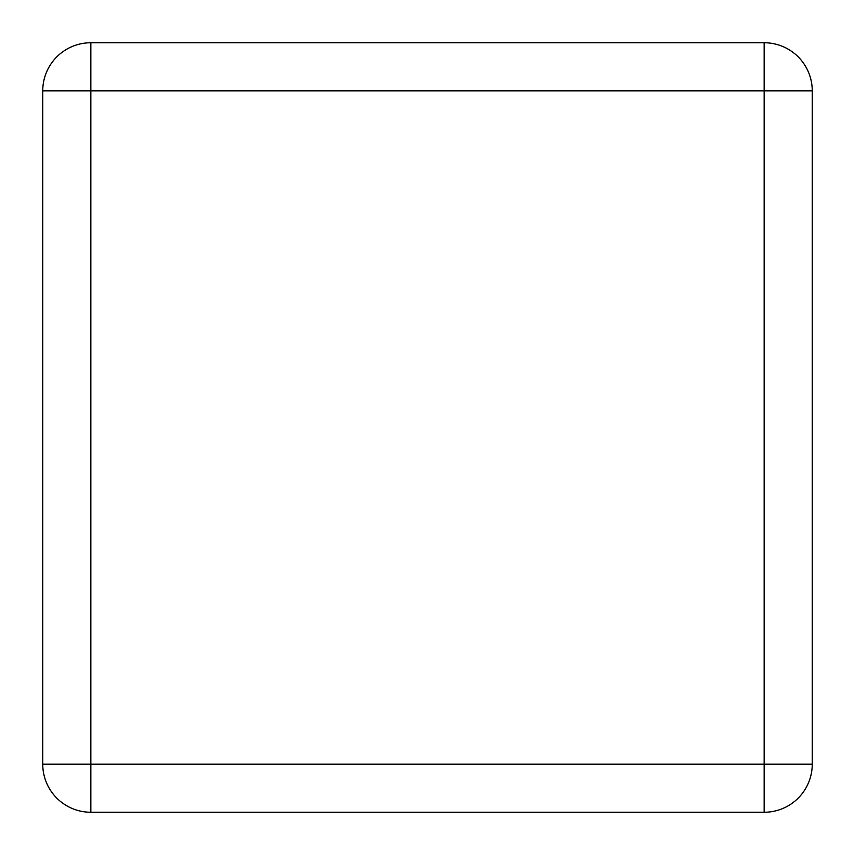 <?xml version="1.0" encoding="UTF-8"?>
<svg xmlns="http://www.w3.org/2000/svg" width="855" height="855" viewBox="0 0 855 855"><rect width="100%" height="100%" fill="white"/><g stroke="black" fill="none" stroke-linecap="round" stroke-linejoin="round"><path stroke-width="1.28" d="M812.25 90.844A48.094 48.094 0 0 0 764.156 42.75L90.844 42.75A48.094 48.094 0 0 0 42.75 90.844L42.75 764.156A48.094 48.094 0 0 0 90.844 812.25L764.156 812.25A48.094 48.094 0 0 0 812.25 764.156L812.25 90.844L764.156 90.844L764.156 812.25M764.156 42.75L764.156 90.844L90.844 90.844L90.844 42.75M42.75 90.844L90.844 90.844L90.844 764.156L42.75 764.156M812.25 764.156L90.844 764.156L90.844 812.25"/></g></svg>
